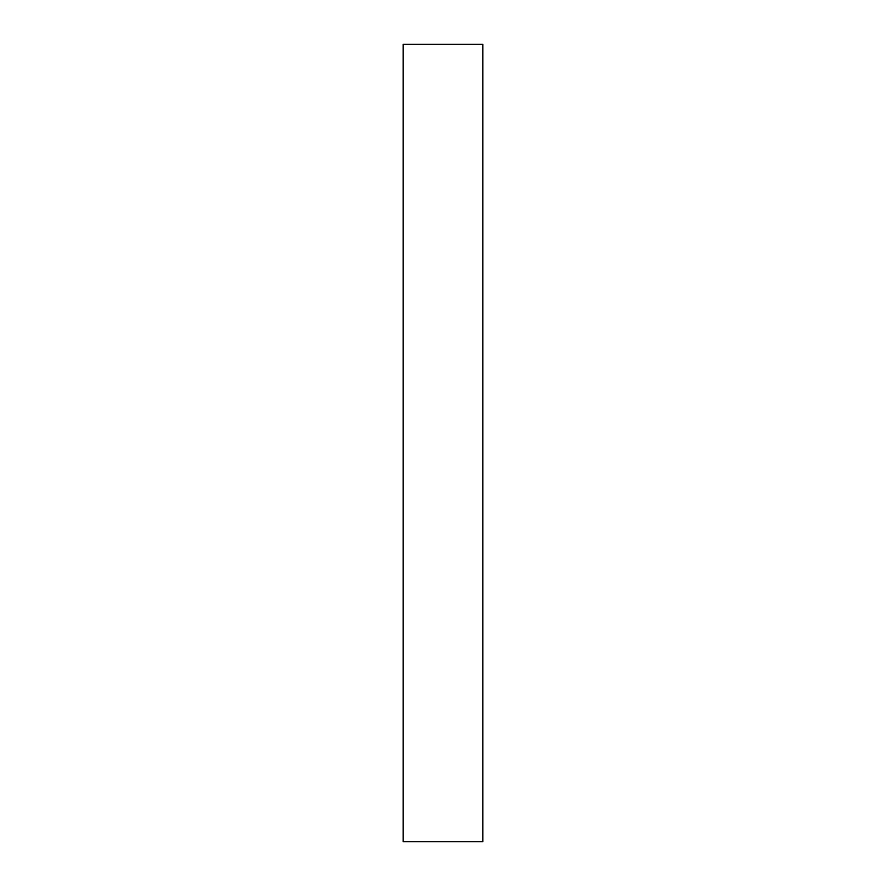 <?xml version="1.0" encoding="UTF-8"?>
<svg xmlns="http://www.w3.org/2000/svg" width="886" height="886" viewBox="0 0 886 886"><rect width="100%" height="100%" fill="white"/><g stroke="black" fill="none" stroke-linecap="round" stroke-linejoin="round"><path stroke-width="0.66" stroke-dasharray="4.43 3.32" d="M403.13 841.7L482.87 841.7L482.87 44.3L403.13 44.3L403.13 841.7"/><path stroke-width="1.33" d="M482.87 841.7L403.13 841.7L403.13 44.3L482.87 44.3L482.87 841.7"/></g></svg>
